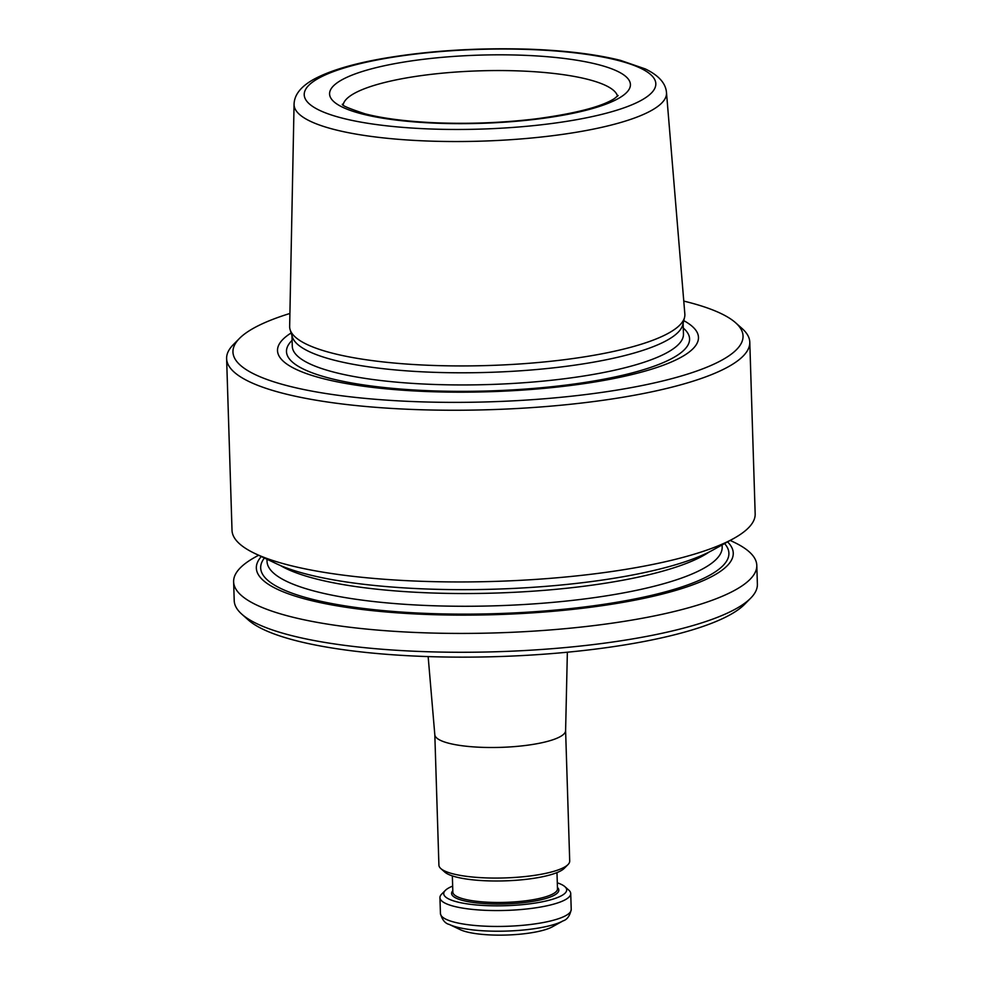 <?xml version="1.0" encoding="UTF-8"?>
<svg xmlns="http://www.w3.org/2000/svg" width="984" height="984" viewBox="0 0 984 984"><rect width="100%" height="100%" fill="white"/><g stroke="black" fill="none" stroke-linecap="round" stroke-linejoin="round"><path stroke-width="1.48" d="M525.653 933.582A50.381 11.414 -1.8 0 0 552.442 926.78L563.033 920.889A62.152 14.083 178.2 0 1 529.982 929.29A62.152 14.083 178.2 0 1 449.331 924.468L460.278 929.671A50.381 11.414 -1.8 0 0 525.653 933.582M258.595 555.247L255.065 557.202A261.707 59.323 -1.8 0 0 233.626 581.79L234.217 600.634A261.707 59.323 -1.8 0 0 241.843 614.213L248.386 620.031A255.163 57.835 -1.8 0 0 594.459 649.231A255.163 57.835 -1.8 0 0 744.47 604.447L750.632 598.223A261.707 59.323 -1.8 0 0 757.385 584.201L756.794 565.357A261.707 59.323 -1.8 0 0 733.855 542.159L730.214 540.425M290.132 329.714L292.371 336.946A195.693 44.354 -1.8 0 0 563.008 366.724A195.693 44.354 -1.8 0 0 682.798 324.671L684.569 317.315A197.698 44.809 178.2 0 1 563.549 359.8A197.698 44.809 178.2 0 1 290.132 329.714A197.698 44.809 178.2 0 1 289.653 326.405L294.068 104.279A186.308 42.226 -1.8 0 0 552.184 135.755A186.308 42.226 -1.8 0 0 666.488 92.582C665.762 83.296 658.714 75.424 645.356 68.954L620.51 60.381C596.12 54.268 565.714 50.541 529.306 49.2C477.363 47.589 428.495 50.701 382.702 58.548C352.407 63.886 329.394 70.836 313.65 79.396C300.846 86.555 294.314 94.845 294.068 104.279M666.488 92.582L684.839 313.994A197.698 44.809 178.2 0 1 684.569 317.315M233.626 581.79A261.707 59.323 -1.8 0 0 596.193 625.307A261.707 59.323 -1.8 0 0 756.794 565.357M261.313 556.538A238.571 54.071 -1.8 0 0 343.096 606.833A238.571 54.071 -1.8 0 0 586.858 607.731A238.571 54.071 -1.8 0 0 727.57 541.889M241.843 614.213A261.707 59.323 -1.8 0 0 596.784 644.151A261.707 59.323 -1.8 0 0 750.632 598.223M289.911 313.465A255.163 57.835 -1.8 0 0 239.53 338.361L233.368 344.584A261.707 59.323 -1.8 0 0 226.615 358.606L232.015 530.314A261.707 59.323 -1.8 0 0 254.954 553.512L276.455 563.734A238.571 54.071 -1.8 0 0 586.058 582.257A238.571 54.071 -1.8 0 0 712.92 550.019L733.732 538.469A261.707 59.323 -1.8 0 0 755.171 513.869L749.783 342.161A261.707 59.323 -1.8 0 0 742.157 328.594L735.614 322.764A255.163 57.835 -1.8 0 0 683.769 301.092M291.141 332.973A210.601 47.736 -1.8 0 0 341.731 382.714A210.601 47.736 -1.8 0 0 569.256 385.642A210.601 47.736 -1.8 0 0 683.769 320.636M239.53 338.361A255.163 57.835 -1.8 0 0 323.478 393.133A255.163 57.835 -1.8 0 0 586.452 394.461A255.163 57.835 -1.8 0 0 735.614 322.764M226.615 358.606A261.707 59.323 -1.8 0 0 589.182 402.124A261.707 59.323 -1.8 0 0 749.783 342.161M254.954 553.512A261.707 59.323 -1.8 0 0 594.57 573.832A261.707 59.323 -1.8 0 0 733.732 538.469M434.817 734.593A65.424 14.834 -1.8 0 0 434.817 734.777A65.424 14.834 -1.8 0 0 525.456 745.478A65.424 14.834 -1.8 0 0 565.603 730.669A65.424 14.834 -1.8 0 0 565.603 730.485M452.665 886.104A61.5 13.936 -1.8 0 0 445.322 890.409L441.619 894.149A65.424 14.834 -1.8 0 0 439.934 897.654A65.424 14.834 -1.8 0 0 530.573 908.527A65.424 14.834 -1.8 0 0 570.72 893.546A65.424 14.834 -1.8 0 0 568.826 890.151L564.89 886.658A61.5 13.936 -1.8 0 0 557.301 882.82M434.817 734.691L438.913 865.17A65.424 14.834 -1.8 0 0 440.82 868.564L444.743 872.058A61.5 13.936 -1.8 0 0 528.162 879.093A61.5 13.936 -1.8 0 0 564.312 868.294L568.014 864.567A65.424 14.834 -1.8 0 0 569.711 861.061L565.603 730.583M440.82 868.564A65.424 14.834 -1.8 0 0 529.552 876.043A65.424 14.834 -1.8 0 0 568.014 864.567M445.322 890.409A61.5 13.936 -1.8 0 0 465.555 903.619A61.5 13.936 -1.8 0 0 528.937 903.939A61.5 13.936 -1.8 0 0 564.89 886.658M538.051 118.99A150.478 34.108 -1.8 0 0 571.126 59.372A150.478 34.108 -1.8 0 0 330.796 89.36A150.478 34.108 -1.8 0 0 538.051 118.99M547.842 124.009A175.853 39.852 -1.8 0 0 586.489 54.341A175.853 39.852 -1.8 0 0 305.643 89.372A175.853 39.852 -1.8 0 0 547.842 124.009M617.522 96.211A137.403 31.144 -1.8 0 0 479.417 70.848A137.403 31.144 -1.8 0 0 343.17 104.833M280.305 565.468A227.685 51.611 -1.8 0 0 582.061 586.476A227.685 51.611 -1.8 0 0 709.193 551.987M266.959 559.219L267.033 561.36A227.685 51.611 -1.8 0 0 582.454 599.207A227.685 51.611 -1.8 0 0 722.182 547.055L722.108 544.915M264.401 558.002A234.229 53.087 -1.8 0 0 348.225 606.353A234.229 53.087 -1.8 0 0 585.185 606.87A234.229 53.087 -1.8 0 0 724.581 543.549M291.953 335.581L292.285 346.343A195.693 44.354 -1.8 0 0 563.389 378.877A195.693 44.354 -1.8 0 0 683.462 334.043L683.13 323.281M292.1 340.353A201.646 45.707 -1.8 0 0 357.34 383.944A201.646 45.707 -1.8 0 0 565.837 385.101A201.646 45.707 -1.8 0 0 683.277 328.066M563.033 920.889C567.178 919.634 569.908 915.821 571.224 909.437A65.424 14.834 178.2 0 1 531.077 924.419A65.424 14.834 178.2 0 1 440.438 913.546L439.934 897.654M452.345 875.895L452.849 892.144A52.336 11.87 -1.8 0 0 525.37 900.852A52.336 11.87 -1.8 0 0 557.485 888.859L556.981 872.611M452.812 890.754A53.653 12.165 -1.8 0 0 470.893 902.144A53.653 12.165 -1.8 0 0 525.911 902.377A53.653 12.165 -1.8 0 0 557.448 887.47M618.161 95.485L614.385 98.609C601.63 106.715 575.788 113.431 536.833 118.744C502.984 122.865 468.63 124.181 433.796 122.717C405.666 121.364 382.764 118.412 365.089 113.837C348.57 108.375 341.042 105.14 342.481 104.144M565.603 730.669L567.362 652.207M434.817 734.777L428.151 656.586M571.224 909.437L570.72 893.546M440.438 913.546C442.16 919.843 445.125 923.484 449.331 924.468"/></g></svg>
